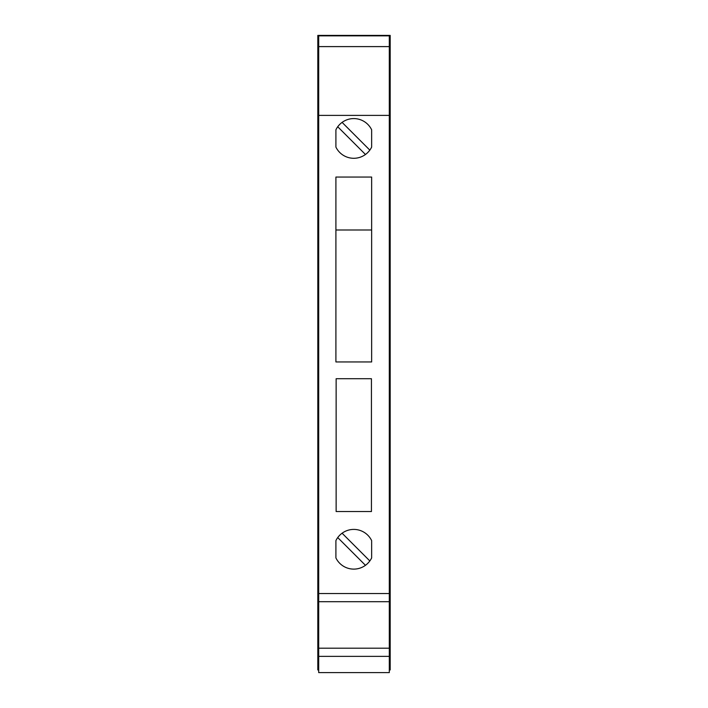 <?xml version="1.0" encoding="UTF-8"?>
<svg xmlns="http://www.w3.org/2000/svg" width="708" height="708" viewBox="0 0 708 708"><rect width="100%" height="100%" fill="white"/><g stroke="black" fill="none" stroke-linecap="round" stroke-linejoin="round"><path stroke-width="1.06" d="M353.779 529.407A19.859 19.859 0 0 0 335.911 540.611L335.911 557.922A19.859 19.859 0 0 0 371.647 557.922L371.647 540.611A19.859 19.859 0 0 0 353.779 529.407M335.911 147.096A19.859 19.859 0 0 0 371.647 147.096L371.647 129.785L371.647 147.096A19.859 19.859 0 0 1 335.911 147.096L335.911 129.785A19.859 19.859 0 0 1 353.779 118.581A19.859 19.859 0 0 0 335.911 129.785L335.911 147.096M317.812 669.954L318.697 669.954L317.812 669.954L317.812 35.4L390.188 35.4L390.188 44.073L389.303 44.073M390.188 669.954L389.303 669.954L390.188 669.954L390.188 97.182L389.303 97.182M389.303 46.604L318.697 46.604L318.697 35.843L389.303 35.843L389.303 601.694L318.697 601.694L318.697 593.525L389.303 593.525M318.697 44.073L317.812 44.073M390.188 44.073L390.188 62.985L389.303 62.985M318.697 62.985L317.812 62.985M317.812 64.649L318.697 64.649M389.303 64.649L390.188 64.649L390.188 62.985M390.188 97.182L390.188 64.649M335.911 230.003L371.647 230.003M335.911 361.947L371.647 361.947L371.647 177.053L335.911 177.053L335.911 361.947M390.188 88.5L389.303 88.5M318.697 88.5L317.812 88.5M318.697 97.182L317.812 97.182M318.697 648.192L389.303 648.192L389.303 672.6L318.697 672.6L318.697 601.694M389.303 648.192L389.303 601.694M389.303 656.36L318.697 656.36M318.697 593.525L318.697 115.395L389.303 115.395M318.697 46.604L318.697 115.395M371.647 129.785A19.859 19.859 0 0 0 353.779 118.581M336.132 378.709L371.435 378.709L371.435 511.539L336.132 511.539L336.132 378.709M365.47 565.32L337.725 537.576M342.097 533.212L369.833 560.948M365.47 154.494L337.725 126.75M342.097 122.387L369.833 150.123M318.697 634.651L317.812 634.651M390.188 634.651L389.303 634.651"/></g></svg>
